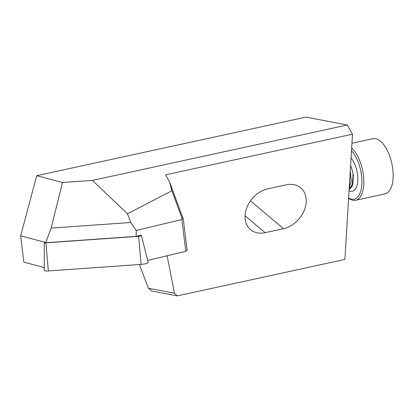<?xml version="1.0" encoding="UTF-8"?>
<svg xmlns="http://www.w3.org/2000/svg" width="413" height="413" viewBox="0 0 413 413"><rect width="100%" height="100%" fill="white"/><g stroke="black" fill="none" stroke-linecap="round" stroke-linejoin="round"><path stroke-width="0.62" d="M349.217 188.194L351.251 180.595L350.281 170.745M349.171 189.159L352.867 183.723L353.383 174.942A2.824 0.47 -7.2 0 0 353.151 175.004L352.093 184.704L349.419 188.978M349.904 176.903L349.434 184.601M348.587 198.539L352.707 200.32L355.665 200.279L384.988 193.904A28.254 13.154 -102.3 0 0 392.35 166.134A28.254 13.154 -102.3 0 0 375.52 138.654A28.254 13.154 -102.3 0 0 372.985 138.685L351.948 143.259M347.281 124.989L92.44 180.398L62.508 182.505L36.742 175.67L305.961 117.122L347.281 124.989L352.501 134.189L344.886 259.436L177.28 295.878L174.431 293.209L167.126 255.766M136.207 230.444L130.813 222.488L51.129 228.1L45.678 242.73L136.14 236.36L136.207 230.444L181.89 219.546L182.014 218.147L183.279 219.024L169.459 181.689L171.88 190.775L182.014 218.147M130.813 222.488L127.457 213.784L171.88 190.775M92.44 180.398L127.457 213.784M51.129 228.1L62.508 182.505M147.648 260.417L185.793 251.316L181.89 219.546M136.14 236.36L140.833 235.24L141.344 235.524A2.21 0.382 -7 0 1 141.411 235.596L148.19 262.585A5.653 0.971 -7 0 1 141.076 264.413L48.362 270.943A5.653 0.971 -7 0 1 44.258 270.489L44.31 242.663A2.21 0.382 -7 0 0 45.915 242.844L138.629 236.313A2.21 0.382 -7 0 0 141.411 235.596M185.793 251.316L187.125 250.324L183.279 219.024M352.501 134.189L165.572 174.833L169.459 181.689M265.136 232.679L283.463 228.699A24.723 18.714 130.2 0 0 304.071 210.78A24.723 18.714 130.2 0 0 300.747 187.879A24.723 18.714 130.2 0 0 286.126 184.838L267.8 188.818A24.723 18.714 130.2 0 0 247.191 206.737A24.723 18.714 130.2 0 0 250.515 229.638A24.723 18.714 130.2 0 0 265.136 232.679L245.069 215.731M44.558 242.457L45.678 242.73M45.631 242.483L20.66 235.859L36.742 175.67M44.263 267.547L23.861 262.131L20.66 235.859M139.393 264.532L148.391 288.253L151.87 291.041L177.28 295.878M148.391 288.253L174.431 293.209M349.987 179.025L349.925 176.583M353.038 177.889L352.914 175.071M44.594 242.441A2.21 0.382 -7 0 0 44.31 242.663M349.068 190.656A18.719 8.714 -102.3 0 0 350.74 191.25A18.719 8.714 -102.3 0 0 357.839 179.304A18.719 8.714 -102.3 0 0 351.055 157.952M353.151 175.004A15.988 7.444 -102.3 0 0 350.585 165.706M348.624 197.941A26.84 12.493 -102.3 0 0 351.737 199.195A26.84 12.493 -102.3 0 0 361.917 181.405A26.84 12.493 -102.3 0 0 351.499 150.668M355.665 200.279A28.254 13.154 -102.3 0 0 363.693 177.864A28.254 13.154 -102.3 0 0 351.659 148.019M283.463 228.699L250.49 200.847M349.646 188.911A15.988 7.444 -102.3 0 0 349.754 188.849A15.988 7.444 -102.3 0 0 352.867 183.723M45.915 242.844L48.362 270.943M138.629 236.313L141.076 264.413"/></g></svg>
